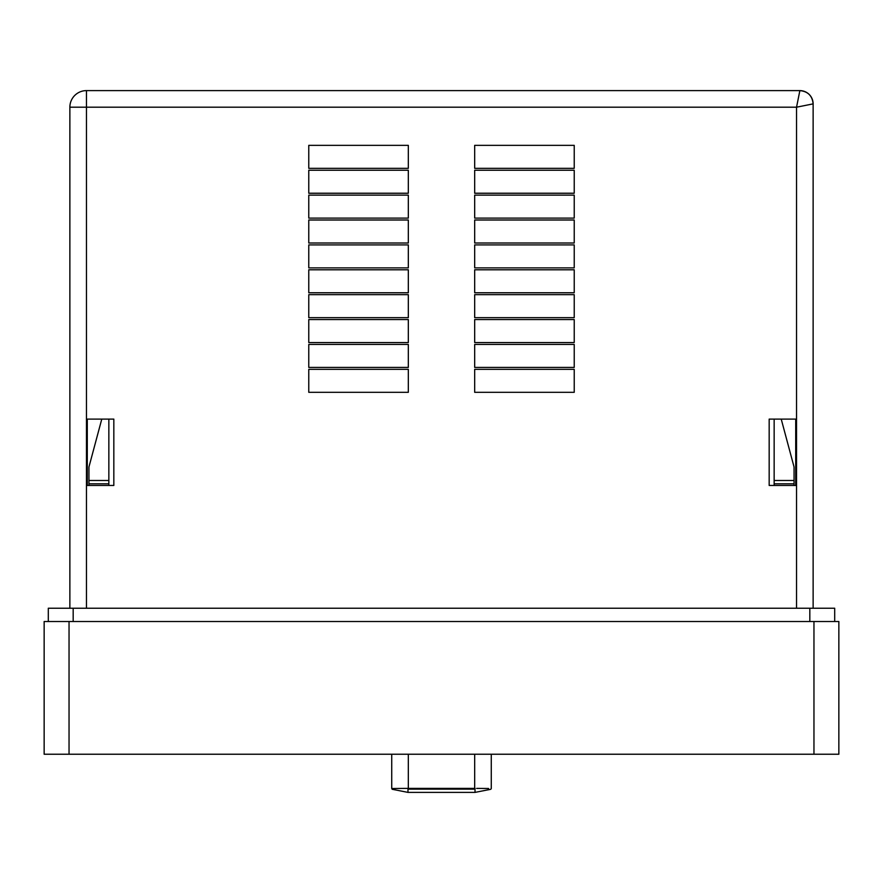 <?xml version="1.0" encoding="UTF-8"?>
<svg xmlns="http://www.w3.org/2000/svg" width="883" height="883" viewBox="0 0 883 883"><rect width="100%" height="100%" fill="white"/><g stroke="black" fill="none" stroke-linecap="round" stroke-linejoin="round"><path stroke-width="1.32" d="M86.457 90.607L799.866 90.607L86.457 90.607A16.589 16.589 0 0 0 69.867 107.196L86.457 107.196L86.457 90.607A16.589 16.589 0 0 0 69.867 107.196L69.867 608.232L69.867 107.196M813.133 103.874A13.278 13.278 0 0 0 799.866 90.607A13.278 13.278 0 0 1 813.133 103.874C812.338 95.828 807.912 91.402 799.866 90.607L796.543 107.196L813.133 103.874A13.278 13.278 0 0 0 799.866 90.607L799.866 90.607A13.278 13.278 0 0 1 813.133 103.874L813.133 608.232M308.774 168.344L308.774 145.353L408.321 145.353L408.321 168.344L308.774 168.344M308.774 193.234L308.774 170.242L408.321 170.242L408.321 193.234L308.774 193.234M308.774 218.112L308.774 195.121L408.321 195.121L408.321 218.112L308.774 218.112M308.774 243.002L308.774 220.01L408.321 220.01L408.321 243.002L308.774 243.002M308.774 267.891L308.774 244.9L408.321 244.9L408.321 267.891L308.774 267.891M308.774 292.77L308.774 269.79L408.321 269.79L408.321 292.77L308.774 292.77M308.774 317.659L308.774 294.668L408.321 294.668L408.321 317.659L308.774 317.659M308.774 342.549L308.774 319.558L408.321 319.558L408.321 342.549L308.774 342.549M308.774 367.427L308.774 344.447L408.321 344.447L408.321 367.427L308.774 367.427M308.774 392.317L308.774 369.326L408.321 369.326L408.321 392.317L308.774 392.317M474.679 168.344L474.679 145.353L574.226 145.353L574.226 168.344L474.679 168.344M474.679 193.234L474.679 170.242L574.226 170.242L574.226 193.234L474.679 193.234M474.679 218.112L474.679 195.121L574.226 195.121L574.226 218.112L474.679 218.112M474.679 243.002L474.679 220.01L574.226 220.01L574.226 243.002L474.679 243.002M474.679 267.891L474.679 244.9L574.226 244.9L574.226 267.891L474.679 267.891M474.679 292.77L474.679 269.79L574.226 269.79L574.226 292.77L474.679 292.77M474.679 317.659L474.679 294.668L574.226 294.668L574.226 317.659L474.679 317.659M474.679 342.549L474.679 319.558L574.226 319.558L574.226 342.549L474.679 342.549M474.679 367.427L474.679 344.447L574.226 344.447L574.226 367.427L474.679 367.427M474.679 392.317L474.679 369.326L574.226 369.326L574.226 392.317L474.679 392.317M769.17 419.105L795.715 419.105L795.715 485.462L769.17 485.462L769.17 419.105L769.17 485.462L769.17 419.105L774.148 419.105L774.148 485.462L769.17 485.462L769.17 419.105M87.285 419.105L113.83 419.105L113.83 485.462L87.285 485.462L87.285 419.105M774.148 480.484L794.06 480.484L794.06 467.008L781.223 419.105L795.715 419.105L795.715 485.462L794.06 485.462L794.06 483.807L774.148 483.807M44.15 754.237L69.04 754.237L69.04 621.511L44.15 621.511L44.15 754.237L44.15 621.511M813.96 754.237L838.85 754.237L838.85 621.511L813.96 621.511L813.96 754.237L69.04 754.237M108.852 483.807L108.852 419.105L113.83 419.105L113.83 485.462L108.852 485.462L108.852 483.807L88.94 483.807L88.94 467.008L101.777 419.105L88.112 419.105M88.94 483.807L88.94 485.462L88.112 485.462M73.179 608.232L48.3 608.232L48.3 621.511L809.821 621.511L809.821 608.232L73.179 608.232L73.179 621.511M809.821 621.511L834.7 621.511L834.7 608.232L809.821 608.232M474.679 789.148L475.021 789.148C495.341 789.336 495.341 789.336 475.021 789.148L475.032 788.387C495.992 788.563 495.992 788.563 475.032 788.387L474.679 789.148L407.979 789.148C387.659 789.336 387.659 789.336 407.979 789.148L407.979 792.393L392.24 789.292L391.732 788.53L407.968 788.387L391.732 788.53L391.732 754.237M476.632 788.398L488.553 788.497M108.852 480.484L88.94 480.484M794.06 480.484L794.06 483.807M796.543 608.232L796.543 107.196L86.457 107.196L86.457 608.232M408.321 754.237L408.321 788.387L474.679 788.387L474.679 754.237M408.321 789.148L408.321 788.387L407.979 789.148M475.021 789.148L475.021 792.393L490.76 789.292L491.268 788.53L491.268 754.237M407.979 792.393L475.021 792.393"/></g></svg>
